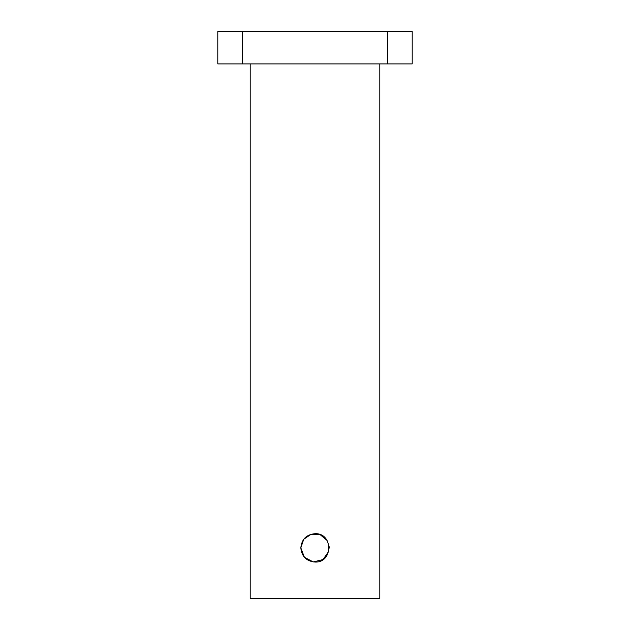 <?xml version="1.0" encoding="UTF-8"?>
<svg xmlns="http://www.w3.org/2000/svg" width="630" height="630" viewBox="0 0 630 630"><rect width="100%" height="100%" fill="white"/><g stroke="black" fill="none" stroke-linecap="round" stroke-linejoin="round"><path stroke-width="0.94" d="M327.08 540.469L320.197 534.689L311.189 534.224L303.731 539.28L300.825 547.872C301.668 539.264 306.393 534.539 315 533.697C333.286 532.83 333.286 562.921 315 562.047C306.393 561.212 301.668 556.487 300.825 547.872L304.392 557.274L313.275 561.944L323.025 559.558L328.742 551.345M329.175 548.163L329.12 546.612M387.45 63.898L412.201 63.898L412.201 31.5L217.799 31.5L217.799 63.898L387.45 63.898L387.45 31.5M242.55 63.898L242.55 31.5M250.197 63.898L250.197 598.5L379.803 598.5L379.803 63.898"/></g></svg>
